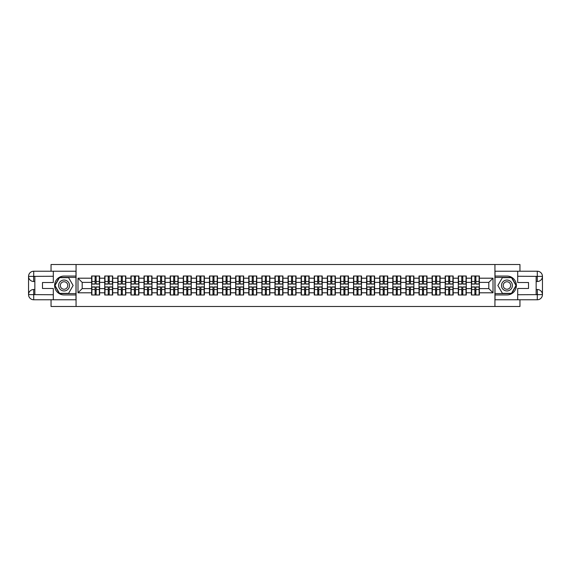 <?xml version="1.0" encoding="UTF-8"?>
<svg xmlns="http://www.w3.org/2000/svg" width="571" height="571" viewBox="0 0 571 571"><rect width="100%" height="100%" fill="white"/><g stroke="black" fill="none" stroke-linecap="round" stroke-linejoin="round"><path stroke-width="0.86" d="M51.047 299.768L51.047 306.484L519.953 306.484L519.953 299.768M519.953 271.232L519.953 264.516L494.936 264.516L494.936 306.484M494.936 264.516L51.047 264.516L51.047 271.232M76.064 306.484L76.064 264.516M488.812 288.605L488.812 282.395L479.369 282.395L479.369 288.605L488.812 288.605L493.009 292.802L493.009 278.198L479.369 278.198L479.369 276.014L471.389 276.014L471.389 282.395L466.271 282.395L466.271 288.605L471.389 288.605L471.389 282.395M493.009 292.802L479.369 292.802L479.369 294.986L471.389 294.986L471.389 292.802L466.271 292.802L466.271 294.986L458.299 294.986L458.299 292.802L453.174 292.802L453.174 294.986L445.202 294.986L445.202 292.802L440.084 292.802L440.084 294.986L432.104 294.986L432.104 292.802L426.987 292.802L426.987 294.986L419.014 294.986L419.014 292.802L413.889 292.802L413.889 294.986L405.917 294.986L405.917 292.802L400.799 292.802L400.799 294.986L392.819 294.986L392.819 292.802L387.702 292.802L387.702 294.986L379.729 294.986L379.729 292.802L374.605 292.802L374.605 294.986L366.632 294.986L366.632 292.802L361.507 292.802L361.507 294.986L353.535 294.986L353.535 292.802L348.417 292.802L348.417 294.986L340.437 294.986L340.437 292.802L335.32 292.802L335.32 294.986L327.347 294.986L327.347 292.802L322.222 292.802L322.222 294.986L314.25 294.986L314.25 292.802L309.132 292.802L309.132 294.986L301.153 294.986L301.153 292.802L296.035 292.802L296.035 294.986L288.062 294.986L288.062 292.802L282.938 292.802L282.938 294.986L274.965 294.986L274.965 292.802L269.847 292.802L269.847 294.986L261.868 294.986L261.868 292.802L256.75 292.802L256.75 294.986L248.778 294.986L248.778 292.802L243.653 292.802L243.653 294.986L235.68 294.986L235.68 292.802L230.563 292.802L230.563 294.986L222.583 294.986L222.583 292.802L217.465 292.802L217.465 294.986L209.493 294.986L209.493 292.802L204.368 292.802L204.368 294.986L196.395 294.986L196.395 292.802L191.271 292.802L191.271 294.986L183.298 294.986L183.298 292.802L178.181 292.802L178.181 294.986L170.201 294.986L170.201 292.802L165.083 292.802L165.083 294.986L157.111 294.986L157.111 292.802L151.986 292.802L151.986 294.986L144.013 294.986L144.013 292.802L138.896 292.802L138.896 294.986L130.916 294.986L130.916 292.802L125.798 292.802L125.798 294.986L117.826 294.986L117.826 292.802L112.701 292.802L112.701 294.986L104.729 294.986L104.729 292.802L99.611 292.802L99.611 294.986L91.631 294.986L91.631 292.802L77.991 292.802L77.991 278.198L91.631 278.198L91.631 282.395L82.188 282.395L82.188 288.605L91.631 288.605L91.631 282.395M471.389 278.198L466.271 278.198L466.271 276.014L458.299 276.014L458.299 278.198L453.174 278.198L453.174 276.014L445.202 276.014L445.202 278.198L440.084 278.198L440.084 276.014L432.104 276.014L432.104 278.198L426.987 278.198L426.987 276.014L419.014 276.014L419.014 278.198L413.889 278.198L413.889 276.014L405.917 276.014L405.917 278.198L400.799 278.198L400.799 276.014L392.819 276.014L392.819 278.198L387.702 278.198L387.702 276.014L379.729 276.014L379.729 278.198L374.605 278.198L374.605 276.014L366.632 276.014L366.632 278.198L361.507 278.198L361.507 276.014L353.535 276.014L353.535 278.198L348.417 278.198L348.417 276.014L340.437 276.014L340.437 278.198L335.32 278.198L335.32 276.014L327.347 276.014L327.347 278.198L322.222 278.198L322.222 276.014L314.25 276.014L314.25 278.198L309.132 278.198L309.132 276.014L301.153 276.014L301.153 278.198L296.035 278.198L296.035 276.014L288.062 276.014L288.062 278.198L282.938 278.198L282.938 276.014L274.965 276.014L274.965 278.198L269.847 278.198L269.847 276.014L261.868 276.014L261.868 278.198L256.75 278.198L256.75 276.014L248.778 276.014L248.778 278.198L243.653 278.198L243.653 276.014L235.68 276.014L235.68 278.198L230.563 278.198L230.563 276.014L222.583 276.014L222.583 278.198L217.465 278.198L217.465 276.014L209.493 276.014L209.493 278.198L204.368 278.198L204.368 276.014L196.395 276.014L196.395 278.198L191.271 278.198L191.271 276.014L183.298 276.014L183.298 278.198L178.181 278.198L178.181 276.014L170.201 276.014L170.201 278.198L165.083 278.198L165.083 276.014L157.111 276.014L157.111 278.198L151.986 278.198L151.986 276.014L144.013 276.014L144.013 278.198L138.896 278.198L138.896 276.014L130.916 276.014L130.916 278.198L125.798 278.198L125.798 276.014L117.826 276.014L117.826 278.198L112.701 278.198L112.701 276.014L104.729 276.014L104.729 278.198L99.611 278.198L99.611 276.014L91.631 276.014L91.631 278.198M471.389 288.605L471.389 292.802M466.271 288.605L466.271 292.802M466.271 278.198L466.271 282.395M453.174 288.605L458.299 288.605L458.299 282.395L453.174 282.395L453.174 292.802M458.299 288.605L458.299 292.802M458.299 278.198L458.299 282.395M453.174 278.198L453.174 282.395M440.084 288.605L445.202 288.605L445.202 282.395L440.084 282.395L440.084 292.802M445.202 288.605L445.202 292.802M445.202 278.198L445.202 282.395M440.084 278.198L440.084 282.395M426.987 288.605L432.104 288.605L432.104 282.395L426.987 282.395L426.987 292.802M432.104 288.605L432.104 292.802M432.104 278.198L432.104 282.395M426.987 278.198L426.987 282.395M413.889 288.605L419.014 288.605L419.014 282.395L413.889 282.395L413.889 292.802M419.014 288.605L419.014 292.802M419.014 278.198L419.014 282.395M413.889 278.198L413.889 282.395M400.799 288.605L405.917 288.605L405.917 282.395L400.799 282.395L400.799 292.802M405.917 288.605L405.917 292.802M405.917 278.198L405.917 282.395M400.799 278.198L400.799 282.395M387.702 288.605L392.819 288.605L392.819 282.395L387.702 282.395L387.702 292.802M392.819 288.605L392.819 292.802M392.819 278.198L392.819 282.395M387.702 278.198L387.702 282.395M374.605 288.605L379.729 288.605L379.729 282.395L374.605 282.395L374.605 292.802M379.729 288.605L379.729 292.802M379.729 278.198L379.729 282.395M374.605 278.198L374.605 282.395M361.507 288.605L366.632 288.605L366.632 282.395L361.507 282.395L361.507 292.802M366.632 288.605L366.632 292.802M366.632 278.198L366.632 282.395M361.507 278.198L361.507 282.395M348.417 288.605L353.535 288.605L353.535 282.395L348.417 282.395L348.417 292.802M353.535 288.605L353.535 292.802M353.535 278.198L353.535 282.395M348.417 278.198L348.417 282.395M335.32 288.605L340.437 288.605L340.437 282.395L335.32 282.395L335.32 292.802M340.437 288.605L340.437 292.802M340.437 278.198L340.437 282.395M335.32 278.198L335.32 282.395M322.222 288.605L327.347 288.605L327.347 282.395L322.222 282.395L322.222 292.802M327.347 288.605L327.347 292.802M327.347 278.198L327.347 282.395M322.222 278.198L322.222 282.395M309.132 288.605L314.25 288.605L314.25 282.395L309.132 282.395L309.132 292.802M314.25 288.605L314.25 292.802M314.25 278.198L314.25 282.395M309.132 278.198L309.132 282.395M296.035 288.605L301.153 288.605L301.153 282.395L296.035 282.395L296.035 292.802M301.153 288.605L301.153 292.802M301.153 278.198L301.153 282.395M296.035 278.198L296.035 282.395M282.938 288.605L288.062 288.605L288.062 282.395L282.938 282.395L282.938 292.802M288.062 288.605L288.062 292.802M288.062 278.198L288.062 282.395M282.938 278.198L282.938 282.395M269.847 288.605L274.965 288.605L274.965 282.395L269.847 282.395L269.847 292.802M274.965 288.605L274.965 292.802M274.965 278.198L274.965 282.395M269.847 278.198L269.847 282.395M256.75 288.605L261.868 288.605L261.868 282.395L256.75 282.395L256.75 292.802M261.868 288.605L261.868 292.802M261.868 278.198L261.868 282.395M256.75 278.198L256.75 282.395M243.653 288.605L248.778 288.605L248.778 282.395L243.653 282.395L243.653 292.802M248.778 288.605L248.778 292.802M248.778 278.198L248.778 282.395M243.653 278.198L243.653 282.395M230.563 288.605L235.68 288.605L235.68 282.395L230.563 282.395L230.563 292.802M235.68 288.605L235.68 292.802M235.68 278.198L235.68 282.395M230.563 278.198L230.563 282.395M217.465 288.605L222.583 288.605L222.583 282.395L217.465 282.395L217.465 292.802M222.583 288.605L222.583 292.802M222.583 278.198L222.583 282.395M217.465 278.198L217.465 282.395M204.368 288.605L209.493 288.605L209.493 282.395L204.368 282.395L204.368 292.802M209.493 288.605L209.493 292.802M209.493 278.198L209.493 282.395M204.368 278.198L204.368 282.395M191.271 288.605L196.395 288.605L196.395 282.395L191.271 282.395L191.271 292.802M196.395 288.605L196.395 292.802M196.395 278.198L196.395 282.395M191.271 278.198L191.271 282.395M178.181 288.605L183.298 288.605L183.298 282.395L178.181 282.395L178.181 292.802M183.298 288.605L183.298 292.802M183.298 278.198L183.298 282.395M178.181 278.198L178.181 282.395M165.083 288.605L170.201 288.605L170.201 282.395L165.083 282.395L165.083 292.802M170.201 288.605L170.201 292.802M170.201 278.198L170.201 282.395M165.083 278.198L165.083 282.395M151.986 288.605L157.111 288.605L157.111 282.395L151.986 282.395L151.986 292.802M157.111 288.605L157.111 292.802M157.111 278.198L157.111 282.395M151.986 278.198L151.986 282.395M138.896 288.605L144.013 288.605L144.013 282.395L138.896 282.395L138.896 292.802M144.013 288.605L144.013 292.802M144.013 278.198L144.013 282.395M138.896 278.198L138.896 282.395M125.798 288.605L130.916 288.605L130.916 282.395L125.798 282.395L125.798 292.802M130.916 288.605L130.916 292.802M130.916 278.198L130.916 282.395M125.798 278.198L125.798 282.395M112.701 288.605L117.826 288.605L117.826 282.395L112.701 282.395L112.701 292.802M117.826 288.605L117.826 292.802M117.826 278.198L117.826 282.395M112.701 278.198L112.701 282.395M99.611 288.605L104.729 288.605L104.729 282.395L99.611 282.395L99.611 292.802M104.729 288.605L104.729 292.802M104.729 278.198L104.729 282.395M99.611 278.198L99.611 282.395M91.631 288.605L91.631 292.802M82.188 288.605L77.991 292.802M77.991 278.198L82.188 282.395M479.369 288.605L479.369 292.802M479.369 278.198L479.369 282.395M493.009 278.198L488.812 282.395M99.354 276.014L99.354 284.072L96.121 284.072L96.121 276.014M95.114 276.014L95.114 284.072L91.888 284.072L91.888 276.014M95.114 277.106L96.121 277.106M96.121 280.211L95.114 280.211M91.888 294.986L91.888 286.928L95.114 286.928L95.114 294.986M96.121 294.986L96.121 286.928L99.354 286.928L99.354 294.986M96.121 293.894L95.114 293.894M95.114 290.789L96.121 290.789M61.333 280.775A5.453 5.453 0 0 0 59.334 288.227A5.453 5.453 0 0 0 66.786 290.225A5.453 5.453 0 0 0 68.784 282.773A5.453 5.453 0 0 0 61.333 280.775M62.189 282.267A3.733 3.733 0 0 0 60.826 287.37A3.733 3.733 0 0 0 65.929 288.733A3.733 3.733 0 0 0 67.292 283.63A3.733 3.733 0 0 0 62.189 282.267M73.124 285.5L68.591 293.351L59.527 293.351L54.994 285.5L59.527 277.649L68.591 277.649L73.124 285.5M509.667 280.775A5.453 5.453 0 0 0 502.216 282.773A5.453 5.453 0 0 0 504.214 290.225A5.453 5.453 0 0 0 511.666 288.227A5.453 5.453 0 0 0 509.667 280.775M508.811 282.267A3.733 3.733 0 0 0 503.708 283.63A3.733 3.733 0 0 0 505.071 288.733A3.733 3.733 0 0 0 510.174 287.37A3.733 3.733 0 0 0 508.811 282.267M511.473 293.351L502.409 293.351L497.876 285.5L502.409 277.649L511.473 277.649L516.006 285.5L511.473 293.351M34.845 281.51L33.71 281.51A5.16 5.16 0 0 1 28.55 276.393A5.16 5.16 0 0 1 33.71 271.232L75.979 271.232L75.979 276.057L64.059 276.057A9.443 9.443 0 0 0 54.616 285.5A9.443 9.443 0 0 0 64.059 294.943L75.979 294.943L75.979 299.768L33.71 299.768A5.16 5.16 0 0 1 28.55 294.607A5.16 5.16 0 0 1 33.71 289.49L34.845 289.49M75.979 294.943L75.979 276.057M53.31 271.232L53.31 282.517L42.482 282.517L42.482 288.483L53.31 288.483L53.31 299.768M33.71 281.51A5.16 5.16 0 0 1 28.55 276.393L33.582 276.35L33.71 281.51A5.16 5.16 0 0 1 28.55 276.393L28.55 294.607L53.31 294.736M33.71 294.736L33.71 299.768A5.16 5.16 0 0 1 28.55 294.607A5.16 5.16 0 0 1 33.71 289.49L33.71 294.522L34.845 294.522L34.845 276.478L33.71 276.478M75.979 277.399L59.384 277.399L54.702 285.5L59.384 293.601L75.979 293.601M536.155 289.49L537.29 289.49A5.16 5.16 0 0 1 542.45 294.607A5.16 5.16 0 0 1 537.29 299.768L495.021 299.768L495.021 294.943L506.941 294.943A9.443 9.443 0 0 0 516.384 285.5A9.443 9.443 0 0 0 506.941 276.057L495.021 276.057L495.021 271.232L537.29 271.232A5.16 5.16 0 0 1 542.45 276.393A5.16 5.16 0 0 1 537.29 281.51L536.155 281.51M495.021 276.057L495.021 294.943M517.69 299.768L517.69 288.483L528.518 288.483L528.518 282.517L517.69 282.517L517.69 271.232M537.29 289.49A5.16 5.16 0 0 1 542.45 294.607L537.418 294.65L537.29 289.49A5.16 5.16 0 0 1 542.45 294.607L542.45 276.393L517.69 276.264M537.29 276.264L537.29 271.232A5.16 5.16 0 0 1 542.45 276.393A5.16 5.16 0 0 1 537.29 281.51L537.29 276.478L536.155 276.478L536.155 294.522L537.29 294.522M495.021 293.601L511.616 293.601L516.298 285.5L511.616 277.399L495.021 277.399M112.451 276.014L112.451 284.072L109.218 284.072L109.218 276.014M108.212 276.014L108.212 284.072L104.978 284.072L104.978 276.014M108.212 277.106L109.218 277.106M109.218 280.211L108.212 280.211M125.549 276.014L125.549 284.072L122.315 284.072L122.315 276.014M121.309 276.014L121.309 284.072L118.076 284.072L118.076 276.014M121.309 277.106L122.315 277.106M122.315 280.211L121.309 280.211M138.639 276.014L138.639 284.072L135.413 284.072L135.413 276.014M134.399 276.014L134.399 284.072L131.173 284.072L131.173 276.014M134.399 277.106L135.413 277.106M135.413 280.211L134.399 280.211M151.736 276.014L151.736 284.072L148.503 284.072L148.503 276.014M147.496 276.014L147.496 284.072L144.263 284.072L144.263 276.014M147.496 277.106L148.503 277.106M148.503 280.211L147.496 280.211M164.833 276.014L164.833 284.072L161.6 284.072L161.6 276.014M160.594 276.014L160.594 284.072L157.36 284.072L157.36 276.014M160.594 277.106L161.6 277.106M161.6 280.211L160.594 280.211M104.978 294.986L104.978 286.928L108.212 286.928L108.212 294.986M109.218 294.986L109.218 286.928L112.451 286.928L112.451 294.986M109.218 293.894L108.212 293.894M108.212 290.789L109.218 290.789M118.076 294.986L118.076 286.928L121.309 286.928L121.309 294.986M122.315 294.986L122.315 286.928L125.549 286.928L125.549 294.986M122.315 293.894L121.309 293.894M121.309 290.789L122.315 290.789M131.173 294.986L131.173 286.928L134.399 286.928L134.399 294.986M135.413 294.986L135.413 286.928L138.639 286.928L138.639 294.986M135.413 293.894L134.399 293.894M134.399 290.789L135.413 290.789M144.263 294.986L144.263 286.928L147.496 286.928L147.496 294.986M148.503 294.986L148.503 286.928L151.736 286.928L151.736 294.986M148.503 293.894L147.496 293.894M147.496 290.789L148.503 290.789M157.36 294.986L157.36 286.928L160.594 286.928L160.594 294.986M161.6 294.986L161.6 286.928L164.833 286.928L164.833 294.986M161.6 293.894L160.594 293.894M160.594 290.789L161.6 290.789M177.924 276.014L177.924 284.072L174.697 284.072L174.697 276.014M173.691 276.014L173.691 284.072L170.458 284.072L170.458 276.014M173.691 277.106L174.697 277.106M174.697 280.211L173.691 280.211M170.458 294.986L170.458 286.928L173.691 286.928L173.691 294.986M174.697 294.986L174.697 286.928L177.924 286.928L177.924 294.986M174.697 293.894L173.691 293.894M173.691 290.789L174.697 290.789M191.021 276.014L191.021 284.072L187.788 284.072L187.788 276.014M186.781 276.014L186.781 284.072L183.548 284.072L183.548 276.014M186.781 277.106L187.788 277.106M187.788 280.211L186.781 280.211M183.548 294.986L183.548 286.928L186.781 286.928L186.781 294.986M187.788 294.986L187.788 286.928L191.021 286.928L191.021 294.986M187.788 293.894L186.781 293.894M186.781 290.789L187.788 290.789M204.118 276.014L204.118 284.072L200.885 284.072L200.885 276.014M199.879 276.014L199.879 284.072L196.645 284.072L196.645 276.014M199.879 277.106L200.885 277.106M200.885 280.211L199.879 280.211M196.645 294.986L196.645 286.928L199.879 286.928L199.879 294.986M200.885 294.986L200.885 286.928L204.118 286.928L204.118 294.986M200.885 293.894L199.879 293.894M199.879 290.789L200.885 290.789M217.216 276.014L217.216 284.072L213.982 284.072L213.982 276.014M212.976 276.014L212.976 284.072L209.743 284.072L209.743 276.014M212.976 277.106L213.982 277.106M213.982 280.211L212.976 280.211M209.743 294.986L209.743 286.928L212.976 286.928L212.976 294.986M213.982 294.986L213.982 286.928L217.216 286.928L217.216 294.986M213.982 293.894L212.976 293.894M212.976 290.789L213.982 290.789M230.306 276.014L230.306 284.072L227.072 284.072L227.072 276.014M226.066 276.014L226.066 284.072L222.84 284.072L222.84 276.014M226.066 277.106L227.072 277.106M227.072 280.211L226.066 280.211M222.84 294.986L222.84 286.928L226.066 286.928L226.066 294.986M227.072 294.986L227.072 286.928L230.306 286.928L230.306 294.986M227.072 293.894L226.066 293.894M226.066 290.789L227.072 290.789M243.403 276.014L243.403 284.072L240.17 284.072L240.17 276.014M239.163 276.014L239.163 284.072L235.93 284.072L235.93 276.014M239.163 277.106L240.17 277.106M240.17 280.211L239.163 280.211M235.93 294.986L235.93 286.928L239.163 286.928L239.163 294.986M240.17 294.986L240.17 286.928L243.403 286.928L243.403 294.986M240.17 293.894L239.163 293.894M239.163 290.789L240.17 290.789M256.5 276.014L256.5 284.072L253.267 284.072L253.267 276.014M252.261 276.014L252.261 284.072L249.027 284.072L249.027 276.014M252.261 277.106L253.267 277.106M253.267 280.211L252.261 280.211M249.027 294.986L249.027 286.928L252.261 286.928L252.261 294.986M253.267 294.986L253.267 286.928L256.5 286.928L256.5 294.986M253.267 293.894L252.261 293.894M252.261 290.789L253.267 290.789M269.591 276.014L269.591 284.072L266.364 284.072L266.364 276.014M265.351 276.014L265.351 284.072L262.125 284.072L262.125 276.014M265.351 277.106L266.364 277.106M266.364 280.211L265.351 280.211M262.125 294.986L262.125 286.928L265.351 286.928L265.351 294.986M266.364 294.986L266.364 286.928L269.591 286.928L269.591 294.986M266.364 293.894L265.351 293.894M265.351 290.789L266.364 290.789M282.688 276.014L282.688 284.072L279.455 284.072L279.455 276.014M278.448 276.014L278.448 284.072L275.215 284.072L275.215 276.014M278.448 277.106L279.455 277.106M279.455 280.211L278.448 280.211M275.215 294.986L275.215 286.928L278.448 286.928L278.448 294.986M279.455 294.986L279.455 286.928L282.688 286.928L282.688 294.986M279.455 293.894L278.448 293.894M278.448 290.789L279.455 290.789M295.785 276.014L295.785 284.072L292.552 284.072L292.552 276.014M291.545 276.014L291.545 284.072L288.312 284.072L288.312 276.014M291.545 277.106L292.552 277.106M292.552 280.211L291.545 280.211M288.312 294.986L288.312 286.928L291.545 286.928L291.545 294.986M292.552 294.986L292.552 286.928L295.785 286.928L295.785 294.986M292.552 293.894L291.545 293.894M291.545 290.789L292.552 290.789M308.875 276.014L308.875 284.072L305.649 284.072L305.649 276.014M304.636 276.014L304.636 284.072L301.409 284.072L301.409 276.014M304.636 277.106L305.649 277.106M305.649 280.211L304.636 280.211M301.409 294.986L301.409 286.928L304.636 286.928L304.636 294.986M305.649 294.986L305.649 286.928L308.875 286.928L308.875 294.986M305.649 293.894L304.636 293.894M304.636 290.789L305.649 290.789M321.973 276.014L321.973 284.072L318.739 284.072L318.739 276.014M317.733 276.014L317.733 284.072L314.5 284.072L314.5 276.014M317.733 277.106L318.739 277.106M318.739 280.211L317.733 280.211M314.5 294.986L314.5 286.928L317.733 286.928L317.733 294.986M318.739 294.986L318.739 286.928L321.973 286.928L321.973 294.986M318.739 293.894L317.733 293.894M317.733 290.789L318.739 290.789M335.07 276.014L335.07 284.072L331.837 284.072L331.837 276.014M330.83 276.014L330.83 284.072L327.597 284.072L327.597 276.014M330.83 277.106L331.837 277.106M331.837 280.211L330.83 280.211M327.597 294.986L327.597 286.928L330.83 286.928L330.83 294.986M331.837 294.986L331.837 286.928L335.07 286.928L335.07 294.986M331.837 293.894L330.83 293.894M330.83 290.789L331.837 290.789M348.16 276.014L348.16 284.072L344.934 284.072L344.934 276.014M343.928 276.014L343.928 284.072L340.694 284.072L340.694 276.014M343.928 277.106L344.934 277.106M344.934 280.211L343.928 280.211M340.694 294.986L340.694 286.928L343.928 286.928L343.928 294.986M344.934 294.986L344.934 286.928L348.16 286.928L348.16 294.986M344.934 293.894L343.928 293.894M343.928 290.789L344.934 290.789M361.257 276.014L361.257 284.072L358.024 284.072L358.024 276.014M357.018 276.014L357.018 284.072L353.784 284.072L353.784 276.014M357.018 277.106L358.024 277.106M358.024 280.211L357.018 280.211M353.784 294.986L353.784 286.928L357.018 286.928L357.018 294.986M358.024 294.986L358.024 286.928L361.257 286.928L361.257 294.986M358.024 293.894L357.018 293.894M357.018 290.789L358.024 290.789M374.355 276.014L374.355 284.072L371.121 284.072L371.121 276.014M370.115 276.014L370.115 284.072L366.882 284.072L366.882 276.014M370.115 277.106L371.121 277.106M371.121 280.211L370.115 280.211M366.882 294.986L366.882 286.928L370.115 286.928L370.115 294.986M371.121 294.986L371.121 286.928L374.355 286.928L374.355 294.986M371.121 293.894L370.115 293.894M370.115 290.789L371.121 290.789M387.452 276.014L387.452 284.072L384.219 284.072L384.219 276.014M383.212 276.014L383.212 284.072L379.979 284.072L379.979 276.014M383.212 277.106L384.219 277.106M384.219 280.211L383.212 280.211M379.979 294.986L379.979 286.928L383.212 286.928L383.212 294.986M384.219 294.986L384.219 286.928L387.452 286.928L387.452 294.986M384.219 293.894L383.212 293.894M383.212 290.789L384.219 290.789M400.542 276.014L400.542 284.072L397.309 284.072L397.309 276.014M396.303 276.014L396.303 284.072L393.076 284.072L393.076 276.014M396.303 277.106L397.309 277.106M397.309 280.211L396.303 280.211M393.076 294.986L393.076 286.928L396.303 286.928L396.303 294.986M397.309 294.986L397.309 286.928L400.542 286.928L400.542 294.986M397.309 293.894L396.303 293.894M396.303 290.789L397.309 290.789M413.64 276.014L413.64 284.072L410.406 284.072L410.406 276.014M409.4 276.014L409.4 284.072L406.167 284.072L406.167 276.014M409.4 277.106L410.406 277.106M410.406 280.211L409.4 280.211M406.167 294.986L406.167 286.928L409.4 286.928L409.4 294.986M410.406 294.986L410.406 286.928L413.64 286.928L413.64 294.986M410.406 293.894L409.4 293.894M409.4 290.789L410.406 290.789M426.737 276.014L426.737 284.072L423.504 284.072L423.504 276.014M422.497 276.014L422.497 284.072L419.264 284.072L419.264 276.014M422.497 277.106L423.504 277.106M423.504 280.211L422.497 280.211M419.264 294.986L419.264 286.928L422.497 286.928L422.497 294.986M423.504 294.986L423.504 286.928L426.737 286.928L426.737 294.986M423.504 293.894L422.497 293.894M422.497 290.789L423.504 290.789M439.827 276.014L439.827 284.072L436.601 284.072L436.601 276.014M435.587 276.014L435.587 284.072L432.361 284.072L432.361 276.014M435.587 277.106L436.601 277.106M436.601 280.211L435.587 280.211M432.361 294.986L432.361 286.928L435.587 286.928L435.587 294.986M436.601 294.986L436.601 286.928L439.827 286.928L439.827 294.986M436.601 293.894L435.587 293.894M435.587 290.789L436.601 290.789M452.924 276.014L452.924 284.072L449.691 284.072L449.691 276.014M448.685 276.014L448.685 284.072L445.451 284.072L445.451 276.014M448.685 277.106L449.691 277.106M449.691 280.211L448.685 280.211M445.451 294.986L445.451 286.928L448.685 286.928L448.685 294.986M449.691 294.986L449.691 286.928L452.924 286.928L452.924 294.986M449.691 293.894L448.685 293.894M448.685 290.789L449.691 290.789M466.022 276.014L466.022 284.072L462.788 284.072L462.788 276.014M461.782 276.014L461.782 284.072L458.549 284.072L458.549 276.014M461.782 277.106L462.788 277.106M462.788 280.211L461.782 280.211M458.549 294.986L458.549 286.928L461.782 286.928L461.782 294.986M462.788 294.986L462.788 286.928L466.022 286.928L466.022 294.986M462.788 293.894L461.782 293.894M461.782 290.789L462.788 290.789M479.112 276.014L479.112 284.072L475.886 284.072L475.886 276.014M474.879 276.014L474.879 284.072L471.646 284.072L471.646 276.014M474.879 277.106L475.886 277.106M475.886 280.211L474.879 280.211M471.646 294.986L471.646 286.928L474.879 286.928L474.879 294.986M475.886 294.986L475.886 286.928L479.112 286.928L479.112 294.986M475.886 293.894L474.879 293.894M474.879 290.789L475.886 290.789M95.114 281.482L91.888 281.482M95.114 283.965L91.888 283.965M99.354 281.482L96.121 281.482M99.354 283.965L96.121 283.965M96.121 289.518L99.354 289.518M96.121 287.035L99.354 287.035M91.888 289.518L95.114 289.518M91.888 287.035L95.114 287.035M53.31 276.264L33.589 276.357M28.55 294.607A5.16 5.16 0 0 1 33.71 289.49M28.55 276.393A5.16 5.16 0 0 1 33.71 271.232L33.71 276.264M517.69 294.736L537.411 294.643M542.45 276.393A5.16 5.16 0 0 1 537.29 281.51M542.45 294.607A5.16 5.16 0 0 1 537.29 299.768L537.29 294.736M108.212 281.482L104.978 281.482M108.212 283.965L104.978 283.965M112.451 281.482L109.218 281.482M112.451 283.965L109.218 283.965M121.309 281.482L118.076 281.482M121.309 283.965L118.076 283.965M125.549 281.482L122.315 281.482M125.549 283.965L122.315 283.965M134.399 281.482L131.173 281.482M134.399 283.965L131.173 283.965M138.639 281.482L135.413 281.482M138.639 283.965L135.413 283.965M147.496 281.482L144.263 281.482M147.496 283.965L144.263 283.965M151.736 281.482L148.503 281.482M151.736 283.965L148.503 283.965M160.594 281.482L157.36 281.482M160.594 283.965L157.36 283.965M164.833 281.482L161.6 281.482M164.833 283.965L161.6 283.965M109.218 289.518L112.451 289.518M109.218 287.035L112.451 287.035M104.978 289.518L108.212 289.518M104.978 287.035L108.212 287.035M122.315 289.518L125.549 289.518M122.315 287.035L125.549 287.035M118.076 289.518L121.309 289.518M118.076 287.035L121.309 287.035M135.413 289.518L138.639 289.518M135.413 287.035L138.639 287.035M131.173 289.518L134.399 289.518M131.173 287.035L134.399 287.035M148.503 289.518L151.736 289.518M148.503 287.035L151.736 287.035M144.263 289.518L147.496 289.518M144.263 287.035L147.496 287.035M161.6 289.518L164.833 289.518M161.6 287.035L164.833 287.035M157.36 289.518L160.594 289.518M157.36 287.035L160.594 287.035M173.691 281.482L170.458 281.482M173.691 283.965L170.458 283.965M177.924 281.482L174.697 281.482M177.924 283.965L174.697 283.965M174.697 289.518L177.924 289.518M174.697 287.035L177.924 287.035M170.458 289.518L173.691 289.518M170.458 287.035L173.691 287.035M186.781 281.482L183.548 281.482M186.781 283.965L183.548 283.965M191.021 281.482L187.788 281.482M191.021 283.965L187.788 283.965M187.788 289.518L191.021 289.518M187.788 287.035L191.021 287.035M183.548 289.518L186.781 289.518M183.548 287.035L186.781 287.035M199.879 281.482L196.645 281.482M199.879 283.965L196.645 283.965M204.118 281.482L200.885 281.482M204.118 283.965L200.885 283.965M200.885 289.518L204.118 289.518M200.885 287.035L204.118 287.035M196.645 289.518L199.879 289.518M196.645 287.035L199.879 287.035M212.976 281.482L209.743 281.482M212.976 283.965L209.743 283.965M217.216 281.482L213.982 281.482M217.216 283.965L213.982 283.965M213.982 289.518L217.216 289.518M213.982 287.035L217.216 287.035M209.743 289.518L212.976 289.518M209.743 287.035L212.976 287.035M226.066 281.482L222.84 281.482M226.066 283.965L222.84 283.965M230.306 281.482L227.072 281.482M230.306 283.965L227.072 283.965M227.072 289.518L230.306 289.518M227.072 287.035L230.306 287.035M222.84 289.518L226.066 289.518M222.84 287.035L226.066 287.035M239.163 281.482L235.93 281.482M239.163 283.965L235.93 283.965M243.403 281.482L240.17 281.482M243.403 283.965L240.17 283.965M240.17 289.518L243.403 289.518M240.17 287.035L243.403 287.035M235.93 289.518L239.163 289.518M235.93 287.035L239.163 287.035M252.261 281.482L249.027 281.482M252.261 283.965L249.027 283.965M256.5 281.482L253.267 281.482M256.5 283.965L253.267 283.965M253.267 289.518L256.5 289.518M253.267 287.035L256.5 287.035M249.027 289.518L252.261 289.518M249.027 287.035L252.261 287.035M265.351 281.482L262.125 281.482M265.351 283.965L262.125 283.965M269.591 281.482L266.364 281.482M269.591 283.965L266.364 283.965M266.364 289.518L269.591 289.518M266.364 287.035L269.591 287.035M262.125 289.518L265.351 289.518M262.125 287.035L265.351 287.035M278.448 281.482L275.215 281.482M278.448 283.965L275.215 283.965M282.688 281.482L279.455 281.482M282.688 283.965L279.455 283.965M279.455 289.518L282.688 289.518M279.455 287.035L282.688 287.035M275.215 289.518L278.448 289.518M275.215 287.035L278.448 287.035M291.545 281.482L288.312 281.482M291.545 283.965L288.312 283.965M295.785 281.482L292.552 281.482M295.785 283.965L292.552 283.965M292.552 289.518L295.785 289.518M292.552 287.035L295.785 287.035M288.312 289.518L291.545 289.518M288.312 287.035L291.545 287.035M304.636 281.482L301.409 281.482M304.636 283.965L301.409 283.965M308.875 281.482L305.649 281.482M308.875 283.965L305.649 283.965M305.649 289.518L308.875 289.518M305.649 287.035L308.875 287.035M301.409 289.518L304.636 289.518M301.409 287.035L304.636 287.035M317.733 281.482L314.5 281.482M317.733 283.965L314.5 283.965M321.973 281.482L318.739 281.482M321.973 283.965L318.739 283.965M318.739 289.518L321.973 289.518M318.739 287.035L321.973 287.035M314.5 289.518L317.733 289.518M314.5 287.035L317.733 287.035M330.83 281.482L327.597 281.482M330.83 283.965L327.597 283.965M335.07 281.482L331.837 281.482M335.07 283.965L331.837 283.965M331.837 289.518L335.07 289.518M331.837 287.035L335.07 287.035M327.597 289.518L330.83 289.518M327.597 287.035L330.83 287.035M343.928 281.482L340.694 281.482M343.928 283.965L340.694 283.965M348.16 281.482L344.934 281.482M348.16 283.965L344.934 283.965M344.934 289.518L348.16 289.518M344.934 287.035L348.16 287.035M340.694 289.518L343.928 289.518M340.694 287.035L343.928 287.035M357.018 281.482L353.784 281.482M357.018 283.965L353.784 283.965M361.257 281.482L358.024 281.482M361.257 283.965L358.024 283.965M358.024 289.518L361.257 289.518M358.024 287.035L361.257 287.035M353.784 289.518L357.018 289.518M353.784 287.035L357.018 287.035M370.115 281.482L366.882 281.482M370.115 283.965L366.882 283.965M374.355 281.482L371.121 281.482M374.355 283.965L371.121 283.965M371.121 289.518L374.355 289.518M371.121 287.035L374.355 287.035M366.882 289.518L370.115 289.518M366.882 287.035L370.115 287.035M383.212 281.482L379.979 281.482M383.212 283.965L379.979 283.965M387.452 281.482L384.219 281.482M387.452 283.965L384.219 283.965M384.219 289.518L387.452 289.518M384.219 287.035L387.452 287.035M379.979 289.518L383.212 289.518M379.979 287.035L383.212 287.035M396.303 281.482L393.076 281.482M396.303 283.965L393.076 283.965M400.542 281.482L397.309 281.482M400.542 283.965L397.309 283.965M397.309 289.518L400.542 289.518M397.309 287.035L400.542 287.035M393.076 289.518L396.303 289.518M393.076 287.035L396.303 287.035M409.4 281.482L406.167 281.482M409.4 283.965L406.167 283.965M413.64 281.482L410.406 281.482M413.64 283.965L410.406 283.965M410.406 289.518L413.64 289.518M410.406 287.035L413.64 287.035M406.167 289.518L409.4 289.518M406.167 287.035L409.4 287.035M422.497 281.482L419.264 281.482M422.497 283.965L419.264 283.965M426.737 281.482L423.504 281.482M426.737 283.965L423.504 283.965M423.504 289.518L426.737 289.518M423.504 287.035L426.737 287.035M419.264 289.518L422.497 289.518M419.264 287.035L422.497 287.035M435.587 281.482L432.361 281.482M435.587 283.965L432.361 283.965M439.827 281.482L436.601 281.482M439.827 283.965L436.601 283.965M436.601 289.518L439.827 289.518M436.601 287.035L439.827 287.035M432.361 289.518L435.587 289.518M432.361 287.035L435.587 287.035M448.685 281.482L445.451 281.482M448.685 283.965L445.451 283.965M452.924 281.482L449.691 281.482M452.924 283.965L449.691 283.965M449.691 289.518L452.924 289.518M449.691 287.035L452.924 287.035M445.451 289.518L448.685 289.518M445.451 287.035L448.685 287.035M461.782 281.482L458.549 281.482M461.782 283.965L458.549 283.965M466.022 281.482L462.788 281.482M466.022 283.965L462.788 283.965M462.788 289.518L466.022 289.518M462.788 287.035L466.022 287.035M458.549 289.518L461.782 289.518M458.549 287.035L461.782 287.035M474.879 281.482L471.646 281.482M474.879 283.965L471.646 283.965M479.112 281.482L475.886 281.482M479.112 283.965L475.886 283.965M475.886 289.518L479.112 289.518M475.886 287.035L479.112 287.035M471.646 289.518L474.879 289.518M471.646 287.035L474.879 287.035"/></g></svg>
